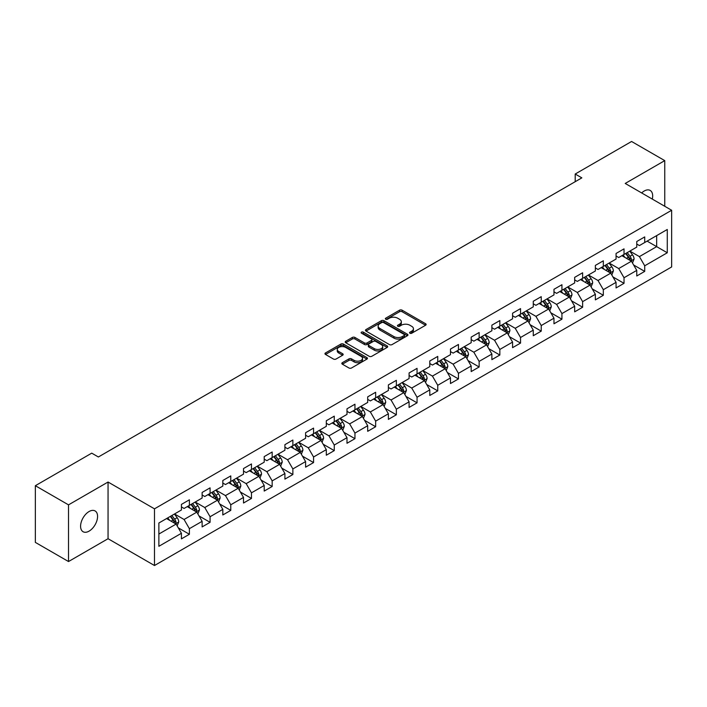 <?xml version="1.0" encoding="UTF-8"?>
<svg xmlns="http://www.w3.org/2000/svg" width="707" height="707" viewBox="0 0 707 707"><rect width="100%" height="100%" fill="white"/><g stroke="black" fill="none" stroke-linecap="round" stroke-linejoin="round"><path stroke-width="1.06" d="M409.927 333.227A1.29 0.742 0 0 0 411.748 333.227L425.587 325.238A1.838 1.06 0 0 0 426.127 324.486A1.838 1.06 0 0 0 425.587 323.735L402.142 310.196A1.838 1.06 0 0 0 399.535 310.196L385.704 318.185A1.29 0.742 0 0 0 385.324 318.716A1.29 0.742 0 0 0 385.704 319.237A1.29 0.742 0 0 0 387.524 319.237L389.318 318.203A5.895 3.402 0 0 1 397.652 318.203L399.605 319.334A5.895 3.402 0 0 1 401.329 321.738A5.895 3.402 0 0 1 399.605 324.142L397.811 325.176A1.29 0.742 0 0 0 397.431 325.706A1.29 0.742 0 0 0 397.811 326.227A1.29 0.742 0 0 0 399.632 326.227L401.426 325.193A5.895 3.402 0 0 1 409.76 325.193L411.713 326.325A5.895 3.402 0 0 1 413.436 328.728A5.895 3.402 0 0 1 411.713 331.141L409.927 332.175A1.29 0.742 0 0 0 409.547 332.697A1.29 0.742 0 0 0 409.927 333.227L409.927 332.175M89.082 531.134A12.01 6.929 120 0 0 96.93 520.546A12.01 6.929 120 0 0 95.083 510.931A12.01 6.929 120 0 0 89.082 511.523A12.01 6.929 120 0 0 81.234 522.102A12.01 6.929 120 0 0 83.081 531.726A12.01 6.929 120 0 0 89.082 531.134M652.287 199.082A12.01 6.929 120 0 0 650.193 190.439A12.01 6.929 120 0 0 644.183 191.031A12.01 6.929 120 0 0 641.656 192.94M342.365 362.673A1.838 1.06 0 0 0 341.826 363.433A1.838 1.06 0 0 0 342.365 364.185L348.949 367.976A1.838 1.06 0 0 0 351.547 367.976L366.915 359.103A1.838 1.06 0 0 0 367.454 358.352A1.838 1.06 0 0 0 366.915 357.601L343.478 344.07A1.838 1.06 0 0 0 340.871 344.07L325.503 352.943A1.838 1.06 0 0 0 324.964 353.694A1.838 1.06 0 0 0 325.503 354.446L333.448 359.032A1.838 1.06 0 0 0 336.055 359.032L342.63 355.232A1.838 1.06 0 0 0 343.169 354.481A1.838 1.06 0 0 0 342.63 353.73L338.688 351.459A4.922 2.846 0 0 1 337.248 349.444A4.922 2.846 0 0 1 340.288 346.819A4.922 2.846 0 0 1 345.652 347.437L361.091 356.346A4.922 2.846 0 0 1 362.532 358.352A4.922 2.846 0 0 1 359.492 360.985A4.922 2.846 0 0 1 354.119 360.367L351.547 358.882A1.838 1.06 0 0 0 348.949 358.882L342.365 362.673L342.365 364.185M108.056 482.033L68.517 504.86L35.35 485.709L35.35 542.393L68.517 561.544L108.056 538.716L154.488 565.52L154.488 508.837L108.056 482.033L108.056 538.716M664.748 206.276L664.748 160.622L625.218 183.449L671.65 210.262L154.488 508.837M664.748 160.622L631.581 141.48L575.198 174.028L575.198 181.69M35.35 485.709L91.733 453.152L98.37 456.987L581.834 177.864L575.198 174.028M389.442 344.592A1.838 1.06 0 0 0 392.049 344.592L407.418 335.719A1.838 1.06 0 0 0 407.957 334.968A1.838 1.06 0 0 0 407.418 334.217L383.972 320.686A1.838 1.06 0 0 0 381.373 320.686L366.005 329.559A1.838 1.06 0 0 0 365.466 330.31A1.838 1.06 0 0 0 366.005 331.062L389.442 344.592M362.028 333.501A1.29 0.742 0 0 1 363.336 333.686L363.336 332.149L387.162 345.909A1.838 1.06 0 0 1 387.701 346.66A1.838 1.06 0 0 1 387.162 347.411L371.802 356.284A1.838 1.06 0 0 1 369.195 356.284L345.75 342.754L352.333 338.989L352.333 337.451L345.75 341.251A1.838 1.06 0 0 0 345.21 342.002A1.838 1.06 0 0 0 345.75 342.754L345.75 341.251M352.333 338.989A1.838 1.06 0 0 1 354.932 338.989L354.932 337.451A1.838 1.06 0 0 0 352.333 337.451M354.932 337.451L364.441 342.939A1.838 1.06 0 0 0 367.048 342.939L371.405 340.421A1.838 1.06 0 0 0 371.944 339.669A1.838 1.06 0 0 0 371.405 338.918L361.516 333.2A1.29 0.742 0 0 1 361.136 332.679A1.29 0.742 0 0 1 361.931 331.99A1.29 0.742 0 0 1 363.336 332.149M154.488 565.52L671.65 266.946L671.65 210.262M178.305 527.873L189.388 534.271L189.388 528.677L202.122 521.324L202.122 526.918L210.076 522.323L210.076 516.729L222.82 509.376L222.82 514.97L230.774 510.374L230.774 504.78L243.517 497.428L243.517 503.022L251.471 498.426L251.471 492.832L264.215 485.479L264.215 491.073L272.168 486.478L272.168 480.884L284.912 473.531L284.912 479.125L292.866 474.53L292.866 468.935L305.601 461.583L305.601 467.168L313.563 462.572L313.563 456.987L326.298 449.634L326.298 455.22L334.261 450.624L334.261 445.039L346.996 437.677L346.996 443.271L354.958 438.676L354.958 433.082L367.693 425.729L367.693 431.323L375.656 426.728L375.656 421.133L388.39 413.781L388.39 419.375L396.353 414.779L396.353 409.185L409.088 401.832L409.088 407.426L417.05 402.831L417.05 397.237L429.785 389.884L429.785 395.478L437.748 390.883L437.748 385.288L450.483 377.936L450.483 383.53L458.445 378.934L458.445 373.34L471.18 365.987L471.18 371.582L479.143 366.977L479.143 361.392L491.878 354.039L491.878 359.624L499.84 355.029L499.84 349.444L512.575 342.091L512.575 347.676L520.538 343.081L520.538 337.495L533.272 330.134L533.272 335.728L541.235 331.132L541.235 325.538L553.97 318.185L553.97 323.779L561.932 319.184L561.932 313.59L574.667 306.237L574.667 311.831L582.63 307.236L582.63 301.642L595.365 294.289L595.365 299.883L603.327 295.287L603.327 289.693L616.062 282.34L616.062 287.935L624.025 283.339L624.025 277.745L636.76 270.392L636.76 275.986L644.713 271.391L644.713 265.797L667.275 252.77L667.275 229.483L656.662 235.617L656.662 246.646L667.275 252.77M189.388 534.271L181.425 538.867L181.425 533.272L158.872 546.299L158.872 523.012L181.425 509.986L181.425 504.4L189.388 499.805L189.388 505.39L202.122 498.037L202.122 492.452L210.076 487.857L210.076 493.442L222.82 486.089L222.82 480.504L230.774 475.899L230.774 481.494L243.517 474.141L243.517 468.547L251.471 463.951L251.471 469.545L264.215 462.192L264.215 456.598L272.168 452.003L272.168 457.597L284.912 450.244L284.912 444.65L292.866 440.054L292.866 445.649L305.601 438.296L305.601 432.702L313.563 428.106L313.563 433.7L326.298 426.348L326.298 420.753L334.261 416.158L334.261 421.752L346.996 414.399L346.996 408.805L354.958 404.21L354.958 409.804L367.693 402.442L367.693 396.857L375.656 392.261L375.656 397.847L388.39 390.494L388.39 384.908L396.353 380.313L396.353 385.898L409.088 378.545L409.088 372.951L417.05 368.356L417.05 373.95L429.785 366.597L429.785 361.003L437.748 356.408L437.748 362.002L450.483 354.649L450.483 349.055L458.445 344.459L458.445 350.053L471.18 342.701L471.18 337.106L479.143 332.511L479.143 338.105L491.878 330.752L491.878 325.158L499.84 320.563L499.84 326.157L512.575 318.804L512.575 313.21L520.538 308.614L520.538 314.208L533.272 306.856L533.272 301.262L541.235 296.666L541.235 302.251L553.97 294.899L553.97 289.313L561.932 284.718L561.932 290.303L574.667 282.95L574.667 277.365L582.63 272.769L582.63 278.355L595.365 271.002L595.365 265.408L603.327 260.812L603.327 266.406L616.062 259.054L616.062 253.46L624.025 248.864L624.025 254.458L636.76 247.105L636.76 241.511L644.713 236.916L644.713 242.51L667.275 229.483M187.258 506.619L196.811 512.133L184.076 519.486L174.523 513.971M181.425 506.928L184.076 508.457L189.388 505.39M184.076 519.486L189.388 528.677M196.811 512.133L202.122 521.324M207.955 494.67L217.509 500.185L204.774 507.538L195.22 502.023M202.122 494.98L204.774 496.508L210.076 493.442M204.774 507.538L210.076 516.729M217.509 500.185L222.82 509.376M228.653 482.722L238.206 488.237L225.471 495.589L215.918 490.075M222.82 483.031L225.471 484.56L230.774 481.494M225.471 495.589L230.774 504.78M238.206 488.237L243.517 497.428M249.35 470.774L258.903 476.288L246.169 483.641L236.615 478.126M243.517 471.074L246.169 472.612L251.471 469.545M246.169 483.641L251.471 492.832M258.903 476.288L264.215 485.479M270.047 458.825L279.601 464.34L266.866 471.693L257.313 466.178M264.215 459.126L266.866 460.664L272.168 457.597M266.866 471.693L272.168 480.884M279.601 464.34L284.912 473.531M290.745 446.877L300.298 452.392L287.563 459.744L278.01 454.23M284.912 447.178L287.563 448.715L292.866 445.649M287.563 459.744L292.866 468.935M300.298 452.392L305.601 461.583M311.442 434.92L320.996 440.443L308.261 447.796L298.708 442.282M305.601 435.229L308.261 436.758L313.563 433.7M308.261 447.796L313.563 456.987M320.996 440.443L326.298 449.634M332.14 422.972L341.693 428.486L328.958 435.839L319.405 430.324M326.298 423.281L328.958 424.81L334.261 421.752M328.958 435.839L334.261 445.039M341.693 428.486L346.996 437.677M352.837 411.023L362.391 416.538L349.656 423.891L340.102 418.376M346.996 411.333L349.656 412.861L354.958 409.804M349.656 423.891L354.958 433.082M362.391 416.538L367.693 425.729M373.535 399.075L383.088 404.59L370.353 411.942L360.8 406.428M367.693 399.384L370.353 400.913L375.656 397.847M370.353 411.942L375.656 421.133M383.088 404.59L388.39 413.781M394.232 387.127L403.785 392.641L391.051 399.994L381.497 394.479M388.39 387.436L391.051 388.965L396.353 385.898M391.051 399.994L396.353 409.185M403.785 392.641L409.088 401.832M414.929 375.178L424.483 380.693L411.739 388.046L402.195 382.531M409.088 375.488L411.739 377.017L417.05 373.95M411.739 388.046L417.05 397.237M424.483 380.693L429.785 389.884M435.627 363.23L445.18 368.745L432.437 376.097L422.892 370.583M429.785 363.531L432.437 365.068L437.748 362.002M432.437 376.097L437.748 385.288M445.18 368.745L450.483 377.936M456.324 351.282L465.878 356.796L453.134 364.149L443.581 358.635M450.483 351.582L453.134 353.12L458.445 350.053M453.134 364.149L458.445 373.34M465.878 356.796L471.18 365.987M477.022 339.333L486.575 344.848L473.831 352.201L464.278 346.686M471.18 339.634L473.831 341.172L479.143 338.105M473.831 352.201L479.143 361.392M486.575 344.848L491.878 354.039M497.719 327.376L507.264 332.891L494.529 340.253L484.975 334.729M491.878 327.686L494.529 329.215L499.84 326.157M494.529 340.253L499.84 349.444M507.264 332.891L512.575 342.091M518.417 315.428L527.961 320.943L515.226 328.295L505.673 322.781M512.575 315.737L515.226 317.266L520.538 314.208M515.226 328.295L520.538 337.495M527.961 320.943L533.272 330.134M539.105 303.48L548.659 308.994L535.924 316.347L526.37 310.833M533.272 303.789L535.924 305.318L541.235 302.251M535.924 316.347L541.235 325.538M548.659 308.994L553.97 318.185M559.803 291.531L569.356 297.046L556.621 304.399L547.068 298.884M553.97 291.841L556.621 293.37L561.932 290.303M556.621 304.399L561.932 313.59M569.356 297.046L574.667 306.237M580.5 279.583L590.053 285.098L577.319 292.451L567.765 286.936M574.667 279.892L577.319 281.421L582.63 278.355M577.319 292.451L582.63 301.642M590.053 285.098L595.365 294.289M601.197 267.635L610.751 273.149L598.016 280.502L588.463 274.988M595.365 267.944L598.016 269.473L603.327 266.406M598.016 280.502L603.327 289.693M610.751 273.149L616.062 282.34M621.895 255.687L631.448 261.201L618.713 268.554L609.16 263.039M616.062 255.987L618.713 257.525L624.025 254.458M618.713 268.554L624.025 277.745M631.448 261.201L636.76 270.392M647.108 241.131L656.662 246.646L639.411 256.606L629.857 251.091M636.76 244.039L639.411 245.576L644.713 242.51M639.411 256.606L644.713 265.797M68.517 504.86L68.517 561.544M158.872 534.041L176.114 524.081L166.56 518.567M176.114 524.081L181.425 533.272M633.64 264.992L644.713 271.391M612.942 276.941L624.025 283.339M592.245 288.889L603.327 295.287M571.548 300.837L582.63 307.236M550.85 312.786L561.932 319.184M530.153 324.734L541.235 331.132M509.455 336.691L520.538 343.081M488.758 348.639L499.84 355.029M468.061 360.588L479.143 366.977M447.363 372.536L458.445 378.934M426.666 384.484L437.748 390.883M405.968 396.433L417.05 402.831M385.28 408.381L396.353 414.779M364.582 420.329L375.656 426.728M343.885 432.277L354.958 438.676M323.187 444.235L334.261 450.624M302.49 456.183L313.563 462.572M281.793 468.131L292.866 474.53M261.095 480.08L272.168 486.478M240.398 492.028L251.471 498.426M219.7 503.976L230.774 510.374M199.003 515.924L210.076 522.323M410.44 333.404L411.713 332.67A5.895 3.402 0 0 0 413.436 330.266L413.436 328.728M401.329 321.738L401.329 323.267A5.895 3.402 0 0 1 399.605 325.68L398.324 326.413M425.561 325.247L402.142 311.734A1.838 1.06 0 0 0 399.535 311.734L386.216 319.423M407.418 334.217L407.418 335.719L383.972 322.215A1.838 1.06 0 0 0 381.373 322.215L366.032 331.079M404.157 335.498A1.29 0.742 0 0 0 404.537 334.968A1.29 0.742 0 0 0 404.157 334.446L383.583 322.569A1.29 0.742 0 0 0 381.762 322.569L379.871 323.656A5.895 3.402 0 0 0 378.148 326.06A5.895 3.402 0 0 0 379.871 328.472L393.94 336.585A5.895 3.402 0 0 0 402.274 336.585L404.157 335.498L404.157 337.027A1.29 0.742 0 0 0 404.537 336.505L404.537 334.968M378.148 326.06L378.148 327.597A5.895 3.402 0 0 0 379.871 330.001L379.871 328.472M404.157 337.027L402.274 338.123A5.895 3.402 0 0 1 393.94 338.123L379.871 330.001M354.932 338.989L364.441 344.477A1.838 1.06 0 0 0 367.048 344.477L371.405 341.958A1.838 1.06 0 0 0 371.944 341.198L371.944 339.669M363.336 333.686L387.144 347.429M374.303 348.639A4.922 2.846 0 0 0 379.677 349.249A4.922 2.846 0 0 0 382.717 346.624A4.922 2.846 0 0 0 381.276 344.618L375.832 341.472A1.838 1.06 0 0 0 373.234 341.472L368.868 343.991A1.838 1.06 0 0 0 368.329 344.742A1.838 1.06 0 0 0 368.868 345.493L374.303 348.639L374.303 350.168A4.922 2.846 0 0 0 379.677 350.787A4.922 2.846 0 0 0 382.717 348.153L382.717 346.624M368.329 344.742L368.329 346.28A1.838 1.06 0 0 0 368.868 347.031L368.868 345.493M374.303 350.168L368.868 347.031M362.532 358.352L362.532 359.89A4.922 2.846 0 0 1 359.492 362.514A4.922 2.846 0 0 1 354.119 361.896L351.547 360.411A1.838 1.06 0 0 0 348.949 360.411L342.391 364.193M337.248 349.444L337.248 350.972A4.922 2.846 0 0 0 338.688 352.987L338.688 351.459M342.603 355.25L338.688 352.987M366.889 359.121L343.478 345.599A1.838 1.06 0 0 0 340.871 345.599L325.529 354.454M632.5 263.013L634.073 259.036A4.976 2.872 -120 0 0 632.491 254.803L629.751 251.153M624.979 257.463L623.114 254.98M630.679 260.759L631.395 259.248A4.976 2.872 -120 0 0 629.972 256.261L627.233 252.602M625.987 253.327L629.027 257.383A2.536 1.458 60 0 1 629.486 258.152L631.395 259.248M625.642 253.521L628.373 257.18A4.976 2.872 60 0 1 629.804 260.167M611.802 274.961L613.376 270.984A4.976 2.872 -120 0 0 611.794 266.751L609.054 263.101M604.282 269.411L602.417 266.928M609.982 272.708L610.698 271.196A4.976 2.872 -120 0 0 609.275 268.209L606.535 264.551M605.289 265.275L608.329 269.332A2.536 1.458 60 0 1 608.789 270.101L610.698 271.196M604.945 265.47L607.684 269.128A4.976 2.872 60 0 1 609.107 272.115M591.105 286.909L592.678 282.941A4.976 2.872 -120 0 0 591.096 278.699L588.357 275.05M583.584 281.359L581.72 278.876M589.284 284.656L590 283.154A4.976 2.872 -120 0 0 588.577 280.158L585.838 276.508M584.592 277.224L587.632 281.28A2.536 1.458 60 0 1 588.091 282.049L590 283.154M584.247 277.427L586.987 281.077A4.976 2.872 60 0 1 588.41 284.073M570.408 298.867L571.99 294.89A4.976 2.872 -120 0 0 570.399 290.657L567.659 286.998M562.887 293.308L561.031 290.824M568.587 296.604L569.303 295.102A4.976 2.872 -120 0 0 567.88 292.106L565.14 288.456M563.894 289.172L566.934 293.228A2.536 1.458 60 0 1 567.394 293.997L569.303 295.102M563.55 289.375L566.289 293.025A4.976 2.872 60 0 1 567.712 296.021M549.71 310.815L551.292 306.838A4.976 2.872 -120 0 0 549.701 302.605L546.962 298.946M542.189 305.256L540.334 302.773M547.89 308.552L548.605 307.05A4.976 2.872 -120 0 0 547.183 304.054L544.443 300.404M543.197 301.12L546.237 305.177A2.536 1.458 60 0 1 546.697 305.945L548.605 307.05M542.852 301.323L545.592 304.973A4.976 2.872 60 0 1 547.015 307.969M529.013 322.763L530.595 318.786A4.976 2.872 -120 0 0 529.004 314.553L526.264 310.894M521.492 317.213L519.636 314.73M527.192 320.501L527.908 318.998A4.976 2.872 -120 0 0 526.485 316.011L523.746 312.353M522.5 313.068L525.54 317.125A2.536 1.458 60 0 1 525.999 317.894L527.908 318.998M522.155 313.272L524.894 316.93A4.976 2.872 60 0 1 526.317 319.918M508.315 334.711L509.897 330.735A4.976 2.872 -120 0 0 508.306 326.501L505.567 322.843M500.795 329.162L498.939 326.678M506.495 332.449L507.211 330.947A4.976 2.872 -120 0 0 505.788 327.96L503.048 324.301M501.802 325.017L504.842 329.073A2.536 1.458 60 0 1 505.302 329.842L507.211 330.947M501.457 325.22L504.197 328.879A4.976 2.872 60 0 1 505.62 331.866M487.618 346.66L489.2 342.683A4.976 2.872 -120 0 0 487.609 338.45L484.869 334.791M480.097 341.11L478.241 338.626M485.797 344.397L486.513 342.895A4.976 2.872 -120 0 0 485.09 339.908L482.351 336.249M481.105 336.965L484.145 341.021A2.536 1.458 60 0 1 484.604 341.79L486.513 342.895M480.76 337.168L483.5 340.827A4.976 2.872 60 0 1 484.922 343.814M466.92 358.608L468.502 354.631A4.976 2.872 -120 0 0 466.912 350.398L464.172 346.748M459.4 353.058L457.544 350.575M465.109 356.346L465.816 354.843A4.976 2.872 -120 0 0 464.393 351.856L461.653 348.197M460.407 348.922L463.447 352.97A2.536 1.458 60 0 1 463.907 353.747L465.816 354.843M460.063 349.117L462.802 352.775A4.976 2.872 60 0 1 464.225 355.762M446.223 370.556L447.805 366.58A4.976 2.872 -120 0 0 446.214 362.346L443.475 358.696M438.702 365.006L436.846 362.523M444.411 368.303L445.118 366.792A4.976 2.872 -120 0 0 443.696 363.805L440.956 360.146M439.71 360.87L442.75 364.927A2.536 1.458 60 0 1 443.209 365.696L445.118 366.792M439.365 361.065L442.105 364.724A4.976 2.872 60 0 1 443.528 367.711M425.526 382.505L427.108 378.528A4.976 2.872 -120 0 0 425.517 374.295L422.777 370.645M418.005 376.955L416.149 374.471M423.714 380.251L424.421 378.74A4.976 2.872 -120 0 0 422.998 375.753L420.258 372.094M419.012 372.819L422.052 376.875A2.536 1.458 60 0 1 422.512 377.644L424.421 378.74M418.668 373.013L421.407 376.672A4.976 2.872 60 0 1 422.83 379.659M404.828 394.453L406.41 390.485A4.976 2.872 -120 0 0 404.819 386.252L402.089 382.593M397.307 388.903L395.452 386.42M403.017 392.199L403.724 390.697A4.976 2.872 -120 0 0 402.301 387.701L399.561 384.051M398.315 384.767L401.355 388.823A2.536 1.458 60 0 1 401.815 389.592L403.724 390.697M397.97 384.97L400.71 388.62A4.976 2.872 60 0 1 402.133 391.616M384.131 406.41L385.713 402.433A4.976 2.872 -120 0 0 384.122 398.2L381.391 394.541M376.61 400.851L374.754 398.368M382.319 404.148L383.026 402.645A4.976 2.872 -120 0 0 381.603 399.649L378.864 396M377.618 396.715L380.658 400.772A2.536 1.458 60 0 1 381.117 401.541L383.026 402.645M377.273 396.919L380.012 400.569A4.976 2.872 60 0 1 381.435 403.564M363.433 418.358L365.015 414.382A4.976 2.872 -120 0 0 363.425 410.148L360.694 406.49M355.913 412.8L354.057 410.316M361.622 416.096L362.329 414.594A4.976 2.872 -120 0 0 360.906 411.598L358.166 407.948M356.92 408.664L359.96 412.72A2.536 1.458 60 0 1 360.42 413.489L362.329 414.594M356.575 408.867L359.315 412.517A4.976 2.872 60 0 1 360.738 415.513M342.736 430.307L344.318 426.33A4.976 2.872 -120 0 0 342.736 422.097L339.996 418.438M335.224 424.757L333.359 422.273M340.924 428.044L341.631 426.542A4.976 2.872 -120 0 0 340.208 423.555L337.469 419.896M336.223 420.612L339.263 424.668A2.536 1.458 60 0 1 339.722 425.437L341.631 426.542M335.878 420.815L338.618 424.474A4.976 2.872 60 0 1 340.04 427.461M322.047 442.255L323.62 438.278A4.976 2.872 -120 0 0 322.038 434.045L319.299 430.386M314.527 436.705L312.662 434.222M320.227 439.993L320.934 438.49A4.976 2.872 -120 0 0 319.511 435.503L316.771 431.844M315.534 432.56L318.565 436.617A2.536 1.458 60 0 1 319.025 437.386L320.934 438.49M315.181 432.764L317.92 436.422A4.976 2.872 60 0 1 319.343 439.409M301.35 454.203L302.923 450.226A4.976 2.872 -120 0 0 301.341 445.993L298.601 442.335M293.829 448.653L291.964 446.17M299.529 451.941L300.236 450.439A4.976 2.872 -120 0 0 298.814 447.451L296.083 443.793M294.837 444.517L297.868 448.565A2.536 1.458 60 0 1 298.327 449.334L300.236 450.439M294.483 444.712L297.223 448.371A4.976 2.872 60 0 1 298.646 451.358M280.652 466.152L282.226 462.175A4.976 2.872 -120 0 0 280.644 457.942L277.904 454.292M273.132 460.602L271.267 458.118M278.832 463.889L279.539 462.387A4.976 2.872 -120 0 0 278.116 459.4L275.385 455.741M274.139 456.466L277.171 460.513A2.536 1.458 60 0 1 277.63 461.291L279.539 462.387M273.786 456.66L276.525 460.319A4.976 2.872 60 0 1 277.948 463.306M259.955 478.1L261.528 474.123A4.976 2.872 -120 0 0 259.946 469.89L257.207 466.24M252.434 472.55L250.57 470.067M258.135 475.846L258.85 474.335A4.976 2.872 -120 0 0 257.419 471.348L254.688 467.689M253.442 468.414L256.473 472.47A2.536 1.458 60 0 1 256.941 473.239L258.85 474.335M253.088 468.608L255.828 472.267A4.976 2.872 60 0 1 257.251 475.254M239.258 490.048L240.831 486.08A4.976 2.872 -120 0 0 239.249 481.838L236.509 478.188M231.737 484.498L229.872 482.015M237.437 487.795L238.153 486.283A4.976 2.872 -120 0 0 236.73 483.296L233.99 479.638M232.744 480.362L235.776 484.419A2.536 1.458 60 0 1 236.244 485.188L238.153 486.283M232.4 480.557L235.131 484.215A4.976 2.872 60 0 1 236.553 487.211M218.56 501.997L220.133 498.028A4.976 2.872 -120 0 0 218.551 493.795L215.812 490.137M211.04 496.447L209.175 493.963M216.74 499.743L217.456 498.241A4.976 2.872 -120 0 0 216.033 495.245L213.293 491.595M212.047 492.311L215.087 496.367A2.536 1.458 60 0 1 215.547 497.136L217.456 498.241M211.702 492.514L214.433 496.164A4.976 2.872 60 0 1 215.856 499.16M197.863 513.954L199.436 509.977A4.976 2.872 -120 0 0 197.854 505.744L195.114 502.085M190.342 508.395L188.477 505.912M196.042 511.691L196.758 510.189A4.976 2.872 -120 0 0 195.335 507.193L192.596 503.543M191.35 504.259L194.39 508.315A2.536 1.458 60 0 1 194.849 509.084L196.758 510.189M191.005 504.462L193.736 508.112A4.976 2.872 60 0 1 195.167 511.108M177.165 525.902L178.738 521.925A4.976 2.872 -120 0 0 177.157 517.692L174.417 514.033M169.645 520.343L167.78 517.869M175.345 523.64L176.061 522.137A4.976 2.872 -120 0 0 174.638 519.141L171.898 515.491M170.652 516.207L173.692 520.264A2.536 1.458 60 0 1 174.152 521.032L176.061 522.137M170.307 516.41L173.047 520.06A4.976 2.872 60 0 1 174.47 523.056M411.713 332.67L411.713 331.141M397.811 326.227L397.811 325.176M399.605 325.68L399.605 324.142M385.704 319.237L385.704 318.185M399.535 311.734L399.535 310.196M402.142 311.734L402.142 310.196M425.587 325.238L425.587 323.735M366.005 331.062L366.005 329.559M381.373 322.215L381.373 320.686M383.972 322.215L383.972 320.686M393.94 338.123L393.94 336.585M402.274 338.123L402.274 336.585M364.441 344.477L364.441 342.939M367.048 344.477L367.048 342.939M371.405 341.958L371.405 340.421M387.162 347.411L387.162 345.909M348.949 360.411L348.949 358.882M351.547 360.411L351.547 358.882M354.119 361.896L354.119 360.367M342.63 355.232L342.63 353.73M325.503 354.446L325.503 352.943M340.871 345.599L340.871 344.07M343.478 345.599L343.478 344.07M366.915 359.103L366.915 357.601M630.962 260.918L634.046 259.133M629.972 256.261L632.491 254.803M626.429 258.302L628.373 257.18M610.265 272.867L613.349 271.081M609.275 268.209L611.794 266.751M605.731 270.251L607.684 269.128M589.567 284.815L592.652 283.03M588.577 280.158L591.096 278.699M585.043 282.199L586.987 281.077M568.87 296.763L571.954 294.987M567.88 292.106L570.399 290.657M564.345 294.147L566.289 293.025M548.172 308.712L551.257 306.935M547.183 304.054L549.701 302.605M543.648 306.096L545.592 304.973M527.475 320.66L530.559 318.884M526.485 316.011L529.004 314.553M522.95 318.053L524.894 316.93M506.778 332.608L509.862 330.832M505.788 327.96L508.306 326.501M502.253 330.001L504.197 328.879M486.08 344.565L489.164 342.78M485.09 339.908L487.609 338.45M481.555 341.949L483.5 340.827M465.383 356.514L468.467 354.728M464.393 351.856L466.912 350.398M460.858 353.898L462.802 352.775M444.685 368.462L447.77 366.677M443.696 363.805L446.214 362.346M440.161 365.846L442.105 364.724M423.988 380.41L427.072 378.625M422.998 375.753L425.517 374.295M419.463 377.794L421.407 376.672M403.29 392.358L406.375 390.573M402.301 387.701L404.819 386.252M398.766 389.743L400.71 388.62M382.593 404.307L385.677 402.53M381.603 399.649L384.122 398.2M378.068 401.691L380.012 400.569M361.896 416.255L364.98 414.479M360.906 411.598L363.425 410.148M357.371 413.639L359.315 412.517M341.198 428.203L344.282 426.427M340.208 423.555L342.736 422.097M336.673 425.596L338.618 424.474M320.501 440.152L323.585 438.375M319.511 435.503L322.038 434.045M315.976 437.545L317.92 436.422M299.803 452.109L302.888 450.324M298.814 447.451L301.341 445.993M295.279 449.493L297.223 448.371M279.106 464.057L282.199 462.272M278.116 459.4L280.644 457.942M274.581 461.441L276.525 460.319M258.417 476.005L261.502 474.22M257.419 471.348L259.946 469.89M253.884 473.39L255.828 472.267M237.72 487.954L240.804 486.169M236.73 483.296L239.249 481.838M233.186 485.338L235.131 484.215M217.022 499.902L220.107 498.117M216.033 495.245L218.551 493.795M212.489 497.286L214.433 496.164M196.325 511.85L199.409 510.074M195.335 507.193L197.854 505.744M191.791 509.234L193.736 508.112M175.628 523.799L178.712 522.022M174.638 519.141L177.157 517.692M171.094 521.183L173.047 520.06"/></g></svg>
